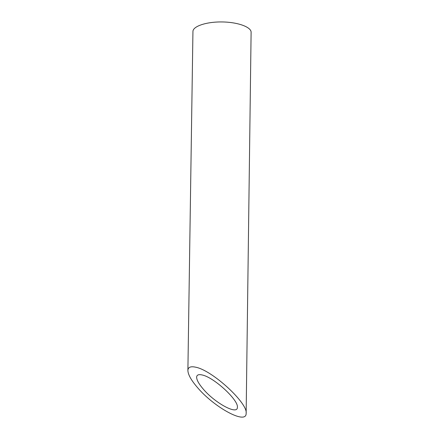 <?xml version="1.0" encoding="UTF-8"?>
<svg xmlns="http://www.w3.org/2000/svg" width="439" height="439" viewBox="0 0 439 439"><rect width="100%" height="100%" fill="white"/><g stroke="black" fill="none" stroke-linecap="round" stroke-linejoin="round"><path stroke-width="0.66" d="M202.286 374.999C198.604 374.138 196.721 374.895 196.628 377.266C196.716 380.02 198.807 383.818 202.895 388.658C214.627 402.887 237.823 415.585 237.384 407.2C238.536 400.088 214.012 377.381 202.286 374.999M187.892 370.516L192.94 31.531C192.792 26.356 206.237 21.692 222.167 21.95C238.097 22.137 251.404 27.174 251.108 32.343L246.147 413.302C247.942 403.271 212.454 370.384 195.761 367.218C190.63 366.082 188.007 367.18 187.892 370.516C188.046 374.544 191.097 380.059 197.056 387.05C213.837 407.227 246.619 425.237 246.147 413.302"/></g></svg>
